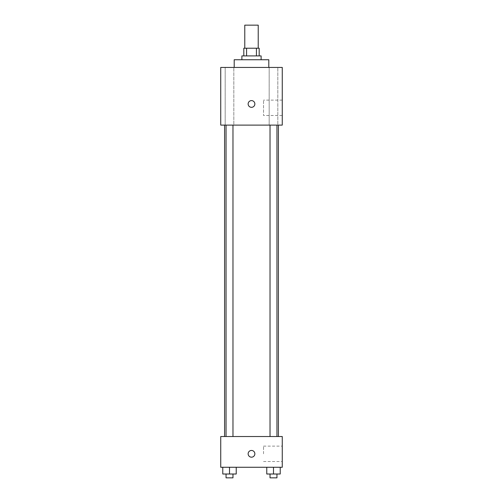 <?xml version="1.0" encoding="UTF-8"?>
<svg xmlns="http://www.w3.org/2000/svg" width="503" height="503" viewBox="0 0 503 503"><rect width="100%" height="100%" fill="white"/><g stroke="black" fill="none" stroke-linecap="round" stroke-linejoin="round"><path stroke-width="0.38" stroke-dasharray="2.52 1.89" d="M244.772 25.15L258.228 25.15M251.5 48.219L244.772 48.219L251.5 48.219M256.429 55.908L256.429 48.219L259.19 48.219L259.19 55.908L246.571 55.908L259.19 55.908M256.429 48.219L243.81 48.219L243.81 55.908L246.571 55.908L243.81 55.908M261.114 55.908L241.886 55.908M241.886 59.75L261.114 59.75L241.886 59.75M246.571 55.908L246.571 48.219M234.197 59.75L268.803 59.75M251.5 67.44L234.197 67.44L251.5 67.44M277.813 67.44L269.168 67.44L277.813 67.44L269.168 67.44L277.813 67.44L277.813 125.109L269.168 125.109L277.813 125.109L269.168 125.109L277.813 125.109L277.813 67.44M233.832 67.44L225.187 67.44L233.832 67.44L225.187 67.44L233.832 67.44L233.832 125.109L225.187 125.109L233.832 125.109L225.187 125.109L233.832 125.109L233.832 67.44M282.258 67.44L220.742 67.44L220.742 125.109L282.258 125.109L282.258 67.44M282.258 115.495L282.258 100.122L282.258 115.495L263.528 115.495L263.528 100.122L263.528 115.495M220.742 103.964L220.742 107.328L220.748 103.964M251.5 107.328A3.364 3.364 0 0 1 248.589 102.285A3.364 3.364 0 0 1 254.411 102.285A3.364 3.364 0 0 1 251.5 107.328M251.5 100.6A3.364 3.364 0 0 0 248.589 105.649A3.364 3.364 0 0 0 254.411 105.649A3.364 3.364 0 0 0 251.5 100.6A3.364 3.364 0 0 0 248.589 105.649A3.364 3.364 0 0 0 254.411 105.649A3.364 3.364 0 0 0 251.5 100.6M276.952 125.109L270.029 125.109L276.952 125.109L270.029 125.109L276.952 125.109L276.952 436.522L270.029 436.522L276.952 436.522M232.971 125.109L226.048 125.109L232.971 125.109L226.048 125.109L232.971 125.109L232.971 436.522L226.048 436.522L232.971 436.522M251.5 125.109L224.59 125.109L251.5 125.109M251.5 436.522L224.59 436.522L251.5 436.522M282.258 436.522L220.742 436.522L220.742 467.274L282.258 467.274L282.258 436.522M220.742 453.819L220.742 457.183L220.748 453.819M280.221 474.008L273.494 474.008L280.221 474.008L280.221 467.274L266.766 467.274L280.221 467.274L266.766 467.274L280.221 467.274L266.766 467.274L280.221 467.274L266.766 467.274L280.221 467.274L280.221 474.008L266.766 474.008L266.766 467.274L266.766 474.008L276.952 474.008L273.494 474.008L273.494 467.274L273.494 474.008L266.766 474.008L266.766 467.274M236.234 474.008L229.506 474.008L236.234 474.008L236.234 467.274L222.779 467.274L236.234 467.274L222.779 467.274L236.234 467.274L222.779 467.274L236.234 467.274L222.779 467.274L236.234 467.274L236.234 474.008L222.779 474.008L222.779 467.274L222.779 474.008L232.971 474.008L229.506 474.008L229.506 467.274L229.506 474.008L222.779 474.008L222.779 467.274M282.258 453.819L282.258 446.13L282.258 453.819M251.5 450.455A3.364 3.364 0 0 0 248.589 455.504A3.364 3.364 0 0 0 254.411 455.504A3.364 3.364 0 0 0 251.5 450.455A3.364 3.364 0 0 0 248.589 455.504A3.364 3.364 0 0 0 254.411 455.504A3.364 3.364 0 0 0 251.5 450.455M251.5 457.183A3.364 3.364 0 0 1 248.589 452.14A3.364 3.364 0 0 1 254.411 452.14A3.364 3.364 0 0 1 251.5 457.183M263.528 453.819L263.528 446.13L263.528 453.819M270.029 474.008L270.029 477.85L276.952 477.85L270.029 477.85L276.952 477.85L276.952 474.008L270.029 474.008L276.952 474.008M273.494 474.008L273.494 467.274M226.048 474.008L226.048 477.85L232.971 477.85L226.048 477.85L232.971 477.85L232.971 474.008L226.048 474.008L232.971 474.008M229.506 474.008L229.506 467.274M269.168 67.44L269.168 125.109L269.168 67.44M225.187 67.44L225.187 125.109L225.187 67.44M282.258 100.122L263.528 100.122M226.048 436.522L226.048 125.109M270.029 436.522L270.029 125.109M263.528 461.509L282.258 461.509M263.528 446.13L282.258 446.13"/><path stroke-width="0.75" d="M258.228 48.219L258.228 25.15L244.772 25.15L244.772 48.219M246.571 55.908L246.571 48.219L243.81 48.219L243.81 55.908M246.571 48.219L259.19 48.219L259.19 55.908M256.429 55.908L256.429 48.219M241.886 59.75L241.886 55.908L261.114 55.908L261.114 59.75M268.803 67.44L268.803 59.75L234.197 59.75L234.197 67.44M220.742 67.44L282.258 67.44L282.258 125.109L220.742 125.109L220.742 67.44M251.5 107.328A3.364 3.364 0 0 1 248.589 102.285A3.364 3.364 0 0 1 254.411 102.285A3.364 3.364 0 0 1 251.5 107.328M220.742 436.522L282.258 436.522L282.258 467.274L220.742 467.274L220.742 436.522M251.5 457.183A3.364 3.364 0 0 1 248.589 452.14A3.364 3.364 0 0 1 254.411 452.14A3.364 3.364 0 0 1 251.5 457.183M266.766 467.274L266.766 474.008L280.221 474.008L280.221 467.274L280.221 474.008M273.494 474.008L273.494 467.274M276.952 474.008L276.952 477.85L270.029 477.85L270.029 474.008M222.779 467.274L222.779 474.008L236.234 474.008L236.234 467.274L236.234 474.008M229.506 474.008L229.506 467.274M232.971 474.008L232.971 477.85L226.048 477.85L226.048 474.008M278.411 436.522L278.411 125.109M224.59 436.522L224.59 125.109M270.029 125.109L270.029 436.522M276.952 125.109L276.952 436.522M232.971 436.522L232.971 125.109M226.048 436.522L226.048 125.109"/></g></svg>
